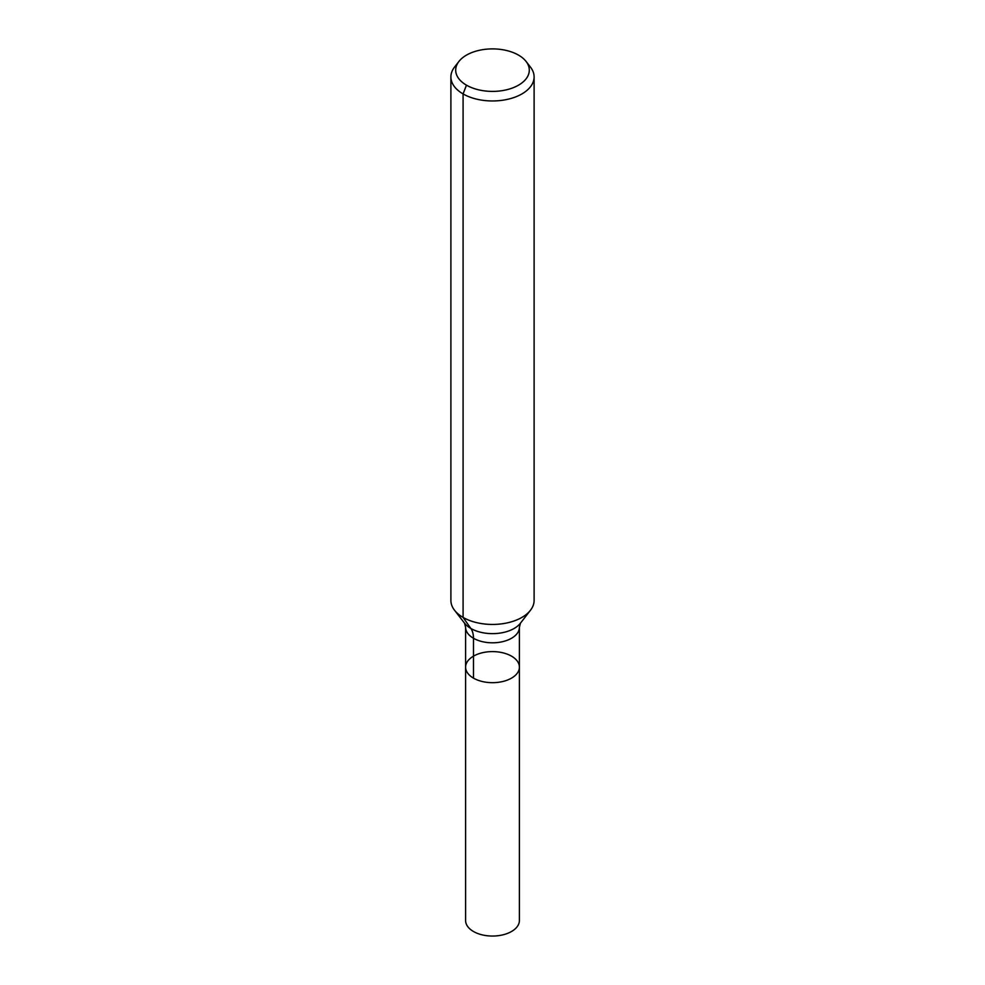 <?xml version="1.0" encoding="UTF-8"?>
<svg xmlns="http://www.w3.org/2000/svg" width="985" height="985" viewBox="0 0 985 985"><rect width="100%" height="100%" fill="white"/><g stroke="black" fill="none" stroke-linecap="round" stroke-linejoin="round"><path stroke-width="1.48" d="M519.403 667.14A26.903 15.538 180 0 1 492.5 682.679A26.903 15.538 180 0 1 465.597 667.14A26.903 15.538 180 0 1 482.207 652.784A26.903 15.538 180 0 1 511.523 656.158A26.903 15.538 180 0 1 519.403 667.14A26.903 15.538 180 0 1 492.5 682.679A26.903 15.538 180 0 1 465.597 667.14L465.597 920.519A26.903 15.538 180 0 0 473.477 931.502A26.903 15.538 180 0 0 502.793 934.863A26.903 15.538 180 0 0 519.403 920.519L519.403 627.285A26.903 15.538 180 0 1 492.5 642.811A26.903 15.538 180 0 1 465.597 627.285L465.597 667.14M518.529 55.123A36.802 21.251 180 0 1 526.101 61.476A36.802 21.251 180 0 1 492.5 91.396A36.802 21.251 180 0 1 458.899 61.476A36.802 21.251 180 0 1 518.529 55.123M526.101 61.476L530.484 67.128A41.604 24.022 180 0 1 534.104 76.941A41.604 24.022 180 0 1 492.5 100.962A41.604 24.022 180 0 1 450.896 76.941A41.604 24.022 180 0 1 454.516 67.128L458.899 61.476M534.104 76.941L534.104 600.419A41.604 24.022 180 0 1 530.484 610.232A41.604 24.022 180 0 1 492.5 624.441A41.604 24.022 180 0 1 454.516 610.232A41.604 24.022 180 0 1 450.896 600.419L450.896 76.941M466.471 85.166L463.085 93.92L463.085 617.41L470.842 628.455A27.74 16.019 -60 0 1 473.477 638.268L473.477 678.123M530.484 610.232L520.449 623.173A30.621 17.681 180 0 1 492.5 633.638A30.621 17.681 180 0 1 464.551 623.173L454.516 610.232M520.449 623.173L519.403 627.285M464.551 623.173L465.597 627.285"/></g></svg>
